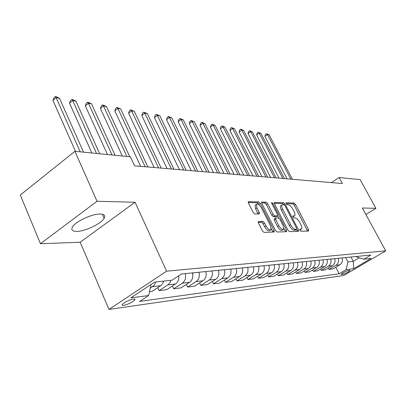 <?xml version="1.0" encoding="UTF-8"?>
<svg xmlns="http://www.w3.org/2000/svg" width="406" height="406" viewBox="0 0 406 406"><rect width="100%" height="100%" fill="white"/><g stroke="black" fill="none" stroke-linecap="round" stroke-linejoin="round"><path stroke-width="0.61" d="M299.877 230.273L300.912 231.268L308.601 231.029L308.58 229.598L295.517 204.441L294.076 203.036L286.215 202.782L286.2 203.751L287.235 204.756L288.265 204.781C289.854 205.096 291.422 206.613 292.97 209.339L294.061 211.45C295.04 213.444 295.263 214.845 294.726 215.657L292.858 216.012L293 216.946L294.04 217.941L295.06 217.941C296.634 218.215 298.202 219.727 299.765 222.473L300.866 224.604C301.881 226.675 302.1 228.121 301.531 228.943L299.729 229.314L299.877 230.273M298.654 231.253L298.451 229.872L285.19 204.137L283.703 202.701L274.289 202.513L274.492 203.822L287.955 230.161L289.488 231.618L298.532 231.329M76.719 231.395C85.082 231.435 101.343 223.655 104.144 218.286C105.58 215.596 104.266 214.18 100.206 214.038C92.269 213.713 75.501 221.519 72.486 226.959C70.867 229.897 72.278 231.374 76.719 231.395M123.728 305.383C128.352 304.282 132.001 302.5 134.67 300.049C135.249 299.222 134.797 298.892 133.31 299.06C128.717 300.13 125.058 301.907 122.323 304.378C121.719 305.236 122.191 305.571 123.728 305.383M258.541 221.443L258.257 221.58L258.449 223.001L262.388 230.862L264.037 232.399L274.273 231.978L274.08 230.542L260.353 203.406L258.754 201.889L248.259 201.701L248.452 203.056L253.141 212.414L254.79 213.957L259.449 213.86L259.256 212.475L256.947 207.887L256.419 204.264C257.82 203.462 259.515 204.7 261.5 207.979L270.548 225.888L271.066 229.7C269.665 230.446 267.99 229.202 266.052 225.964L264.524 222.935L262.9 221.407L258.206 221.666M135.066 202.234L97.029 201.269L74.917 151.316L20.3 195.037L40.448 243.722L80.17 242.25L109.006 309.423L166.597 271.183L135.066 202.234L80.17 242.25M365.913 214.515L375.915 208.339L362.36 207.994L385.7 250.867L166.597 271.183M375.915 208.339L360.127 179.609L339.137 177.523L331.357 182.588M74.917 151.316L130.397 156.817L134.584 165.856L342.39 183.527L339.137 177.523M286.565 231.709L277.11 231.999L275.522 230.501L261.824 203.447L261.626 202.117L266.082 202.127L267.65 203.619L273.126 214.393L274.689 215.88L277.628 215.779L277.425 214.424L271.756 203.31L271.614 202.391L272.878 203.345L286.59 230.202L286.565 231.709M349.764 270.249L348.536 270.411C345.399 271.406 342.943 272.71 341.167 274.334L342.816 274.339C345.953 273.339 348.399 272.035 350.15 270.426L349.764 270.249M109.006 309.423L343.796 275.481L385.7 250.867M356.265 256.496L356.478 256.896L363.827 259.211L370.917 255.029L181.446 274.014L172.022 280.186L154.645 282.089L130.803 297.867L148.591 295.543L139.593 301.435L339.177 273.761L346.054 269.706L347.967 261.951L345.648 257.561M363.827 259.211L371.13 258.414L353.616 268.716L346.054 269.706M97.029 201.269L40.448 243.722M351.002 257.023L353.301 261.357L359.315 257.79M347.967 261.951L353.301 261.357L353.616 268.716M335.762 267.224L339.177 273.761M328.342 268.092L329.022 269.411L332.905 268.924L339.797 264.819C342.116 263.174 342.887 260.875 342.106 257.917M320.644 268.99L321.354 270.366L325.379 269.863L332.362 265.686C334.711 264.017 335.493 261.672 334.706 258.658M312.656 269.924L313.391 271.36L317.568 270.838L324.648 266.585C327.033 264.885 327.825 262.499 327.023 259.424M304.358 270.893L305.124 272.39L309.458 271.853L316.639 267.524C319.055 265.788 319.857 263.357 319.05 260.226M295.735 271.893L296.532 273.461L301.039 272.903L308.321 268.493C310.768 266.727 311.585 264.25 310.768 261.053M286.768 272.933L287.595 274.578L292.284 273.994L299.669 269.503C302.15 267.706 302.983 265.174 302.15 261.921M277.435 274.014L278.298 275.74L283.18 275.131L290.666 270.553C293.188 268.721 294.025 266.143 293.188 262.819M267.716 275.136L268.61 276.948L273.695 276.313L281.292 271.65C283.85 269.777 284.702 267.148 283.85 263.753M257.577 276.308L258.51 278.206L263.814 277.547L271.523 272.786C274.116 270.883 274.984 268.193 274.121 264.727M247 277.521L247.975 279.521L253.511 278.831L261.327 273.979C263.961 272.03 264.839 269.29 263.971 265.742M235.952 278.785L236.967 280.896L242.752 280.17L250.685 275.222C253.359 273.233 254.252 270.426 253.369 266.808M224.401 280.104L225.467 282.327L231.511 281.576L239.565 276.516C242.275 274.492 243.184 271.624 242.291 267.919M212.313 281.48L213.424 283.83L219.758 283.043L227.928 277.877C230.679 275.801 231.603 272.868 230.699 269.077M199.65 282.916L200.818 285.403L207.446 284.576L215.743 279.298C218.54 277.181 219.479 274.177 218.56 270.294M186.369 284.418L187.592 287.057L194.545 286.189L202.97 280.79C205.806 278.623 206.761 275.547 205.832 271.568M172.423 285.981L173.702 288.788L181.01 287.874L189.561 282.358C192.439 280.135 193.413 276.988 192.469 272.908M157.761 287.626L159.106 290.61L166.79 289.651L175.468 284.002C177.98 282.155 179.071 279.414 178.741 275.786M149.423 291.818L151.834 291.518L160.954 285.514L162.791 283.449L163.755 281.089M329.022 269.411L335.965 265.265C338.299 263.611 339.076 261.286 338.289 258.297M321.354 270.366L328.388 266.148C330.753 264.463 331.54 262.098 330.748 259.053M313.391 271.36L320.522 267.067C322.922 265.351 323.719 262.941 322.917 259.84M305.124 272.39L312.356 268.021C314.787 266.275 315.594 263.819 314.782 260.652M296.532 273.461L303.866 269.016C306.332 267.229 307.154 264.727 306.327 261.5M287.595 274.578L295.035 270.046C297.537 268.229 298.369 265.671 297.537 262.383M278.298 275.74L285.839 271.117C288.377 269.264 289.224 266.661 288.382 263.296M268.61 276.948L276.263 272.233C278.836 270.345 279.698 267.686 278.841 264.255M258.51 278.206L266.275 273.4C268.889 271.472 269.762 268.757 268.899 265.25M247.975 279.521L255.851 274.618C258.505 272.649 259.393 269.873 258.515 266.29M236.967 280.896L244.965 275.887C247.655 273.877 248.558 271.041 247.67 267.376M225.467 282.327L233.582 277.217C236.312 275.166 237.231 272.264 236.328 268.513M213.424 283.83L221.666 278.607C224.437 276.511 225.371 273.542 224.457 269.706M200.818 285.403L209.176 280.064C211.993 277.922 212.942 274.882 212.018 270.949M187.592 287.057L196.078 281.597C198.94 279.399 199.899 276.288 198.965 272.259M173.702 288.788L182.319 283.2C185.227 280.952 186.207 277.765 185.258 273.634M159.106 290.61L168.46 284.439L169.987 282.632L170.946 280.307M150.215 288.255L154.077 285.362L155.762 281.967M151.068 284.454L148.591 295.543M299.765 230.029L301.15 229.187M292.919 216.774L294.325 215.916M307.55 231.065L294.254 205.269L292.812 203.863L286.154 203.66M283.718 204.654L282.414 203.543L274.278 203.294M297.4 231.374L296.487 229.431M296.588 229.339L296.588 228.314L284.931 205.669L283.885 204.66L282.008 204.959C281.485 205.776 281.708 207.177 282.667 209.151L290.686 224.767C292.284 227.588 293.888 229.121 295.497 229.365L296.588 229.339L295.456 230.055M281.165 205.512L280.713 205.806C280.191 206.629 280.409 208.024 281.368 209.998L282.667 209.151M295.274 230.172L294.183 230.202C292.574 229.963 290.965 228.431 289.371 225.609L281.368 209.998M261.606 202.909L264.763 203.005L266.082 202.127M277.476 215.875L276.055 216.753L273.36 216.748L271.797 215.261L266.331 204.497L264.763 203.005M277.511 215.865L278.587 217.976M283.936 228.466L285.256 231.05L286.59 230.202M278.861 225.665C280.729 228.781 282.327 230.004 283.657 229.334L283.124 225.594L279.978 219.423L278.43 217.951L275.496 218.068L275.694 219.443L278.861 225.665L277.521 226.533C279.389 229.644 280.988 230.862 282.317 230.192L283.271 229.583M274.319 218.834L274.36 220.311L275.694 219.443M277.521 226.533L274.36 220.311M285.514 231.74L285.256 231.05M270.624 229.989L269.701 230.583C268.295 231.329 266.625 230.085 264.682 226.852L263.159 223.823L261.535 222.3L258.201 222.336M255.572 204.832L255.08 205.157L255.597 208.785L256.947 207.887M258.14 213.982L255.597 208.785M259.475 205.192L257.424 202.782L248.233 202.498M272.979 232.125L271.355 228.715M292.381 179.274L269.142 134.848L267.524 134.569L264.945 136.396L287.052 178.823M264.945 136.396L265.438 134.452L266.463 133.721L267.524 134.569L290.813 179.142M266.463 133.721L269.142 134.848M284.423 178.599L260.926 133.417L259.246 133.122L256.643 134.985L278.993 178.138M256.643 134.985L257.15 133.011L258.191 132.265L259.246 133.122L282.799 178.457M258.191 132.265L260.926 133.417M276.181 177.899L252.415 131.93L250.68 131.63L248.041 133.528L270.65 177.427M248.041 133.528L248.568 131.519L249.624 130.762L250.68 131.63L274.497 177.752M249.624 130.762L252.415 131.93M267.64 177.168L243.605 130.392L241.803 130.077L239.134 132.016L261.997 176.691M239.134 132.016L239.682 129.976L240.748 129.199L241.803 130.077L265.894 177.021M240.748 129.199L243.605 130.392M258.779 176.417L234.47 128.798L232.602 128.474L229.903 130.448L253.019 175.925M229.903 130.448L230.471 128.372L231.547 127.58L232.602 128.474L256.968 176.265M231.547 127.58L234.47 128.798M249.578 175.636L224.995 127.144L223.056 126.809L220.326 128.824L243.707 175.133M220.326 128.824L220.915 126.708L222.006 125.906L223.056 126.809L247.701 175.473M222.006 125.906L224.995 127.144M240.027 174.824L215.165 125.429L213.15 125.078L210.384 127.134L234.029 174.311M210.384 127.134L210.998 124.982L212.099 124.16L213.15 125.078L238.073 174.656M212.099 124.16L215.165 125.429M230.1 173.976L204.949 123.647L202.858 123.282L200.056 125.383L223.97 173.458M200.056 125.383L200.696 123.191L201.812 122.353L202.858 123.282L228.065 173.804M201.812 122.353L204.949 123.647M219.768 173.098L194.332 121.795L192.16 121.414L189.323 123.561L213.505 172.565M189.323 123.561L189.988 121.328L191.119 120.47L192.16 121.414L217.652 172.92M191.119 120.47L194.332 121.795M209.019 172.185L183.289 119.871L181.025 119.476L178.158 121.663L202.614 171.642M178.158 121.663L178.848 119.389L179.995 118.516L181.025 119.476L206.811 171.997M179.995 118.516L183.289 119.871M197.813 171.23L171.794 117.862L169.439 117.451L166.531 119.694L191.262 170.672M166.531 119.694L167.252 117.375L168.414 116.476L169.439 117.451L195.514 171.038M168.414 116.476L171.794 117.862M186.131 170.236L159.817 115.776L157.361 115.345L154.422 117.638L179.427 169.667M154.422 117.638L155.173 115.274L156.346 114.355L157.361 115.345L183.735 170.033M156.346 114.355L159.817 115.776M173.935 169.2L147.327 113.594L144.764 113.147L141.785 115.492L167.074 168.617M141.785 115.492L142.572 113.081L143.765 112.142L144.764 113.147L171.433 168.987M143.765 112.142L147.327 113.594M161.197 168.12L134.29 111.32L131.615 110.853L128.6 113.254L154.163 167.521M128.6 113.254L129.423 110.792L130.625 109.833L131.615 110.853L158.584 167.896M130.625 109.833L134.29 111.32M205.994 272.198L206.035 271.548M147.875 166.983L120.673 108.945L117.877 108.458L114.827 110.914L140.669 166.374M114.827 110.914L115.685 108.402L116.903 107.417L117.877 108.458L145.14 166.749M116.903 107.417L120.673 108.945M192.748 274.141L192.875 272.868M129.742 156.752L106.433 106.458L103.505 105.946L100.419 108.473L122.318 156.016M100.419 108.473L101.322 105.905L102.551 104.895L103.505 105.946L126.865 156.467M102.551 104.895L106.433 106.458M178.782 276.146L178.904 275.679M115.081 155.3L91.528 103.86L88.462 103.322L85.336 105.91L107.463 154.544M85.336 105.91L86.28 103.286L87.529 102.251L88.462 103.322L112.061 155.001M87.529 102.251L88.757 102.469L91.528 103.86M99.703 153.772L75.907 101.13L72.689 100.571L69.527 103.225L91.883 152.996M69.527 103.225L70.522 100.546L71.781 99.485L72.689 100.571L96.537 153.458M71.781 99.485L73.07 99.709L75.907 101.13M83.555 152.174L59.52 98.272L56.145 97.684L52.942 100.414L75.516 151.372M52.942 100.414L53.988 97.668L55.262 96.577L56.145 97.684L80.226 151.844M55.262 96.577L56.617 96.816L59.52 98.272M335.965 265.265L339.797 264.819M328.388 266.148L332.362 265.686M320.522 267.067L324.648 266.585M312.356 268.021L316.639 267.524M303.866 269.016L308.321 268.493M295.035 270.046L299.669 269.503M285.839 271.117L290.666 270.553M276.263 272.233L281.292 271.65M266.275 273.4L271.523 272.786M255.851 274.618L261.327 273.979M244.965 275.887L250.685 275.222M233.582 277.217L239.565 276.516M221.666 278.607L227.928 277.877M209.176 280.064L215.743 279.298M196.078 281.597L202.97 280.79M182.319 283.2L189.561 282.358M167.856 284.89L175.468 284.002M152.626 286.666L160.644 285.733M342.294 273.334L342.816 274.339M341.35 274.086L341.573 274.512M299.74 229.953L300.887 229.228M292.888 216.692L294.03 215.951M292.812 203.863L294.076 203.036M294.254 205.269L295.517 204.441M307.291 230.41L308.58 229.598M274.238 202.604L274.542 202.401M282.414 203.543L283.703 202.701M284.2 204.786L285.19 204.137M297.141 230.704L298.451 229.872M289.371 225.609L290.686 224.767M294.183 230.202L295.497 229.365M261.576 202.213L261.906 201.99M266.331 204.497L267.65 203.619M271.797 215.261L273.126 214.393M273.36 216.748L274.689 215.88M276.055 216.753L277.379 215.89M272.05 203.893L272.878 203.345M261.535 222.3L262.9 221.407M263.159 223.823L264.524 222.935M264.682 226.852L266.052 225.964M257.906 213.373L259.256 212.475M248.208 201.802L248.568 201.554M257.424 202.782L258.754 201.889M259.023 204.294L260.353 203.406M272.72 231.42L274.08 230.542M192.581 273.309L192.855 273.284M102.358 214.251L104.144 218.286M134.219 299.019L134.67 300.049M295.421 230.106L296.644 229.329M280.713 205.806L282.008 204.959M274.162 218.935L275.496 218.068M255.08 205.157L256.419 204.264"/></g></svg>
